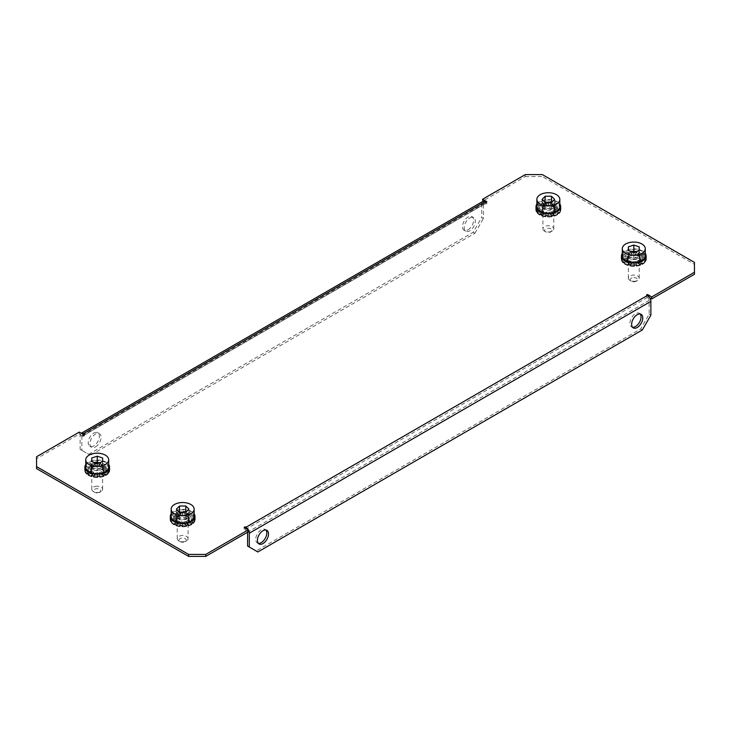 <?xml version="1.0" encoding="UTF-8"?>
<svg xmlns="http://www.w3.org/2000/svg" width="731" height="731" viewBox="0 0 731 731"><rect width="100%" height="100%" fill="white"/><g stroke="black" fill="none" stroke-linecap="round" stroke-linejoin="round"><path stroke-width="0.55" stroke-dasharray="3.65 2.74" d="M258.281 543.316A7.858 4.532 -60 0 1 257.33 542.978A7.858 4.532 -60 0 1 256.133 536.691A7.858 4.532 -60 0 1 261.259 529.765A7.858 4.532 -60 0 1 265.189 529.381A7.858 4.532 -60 0 1 265.947 530.03M95.505 446.897A7.858 4.532 120 0 0 100.631 439.971A7.858 4.532 120 0 0 99.434 433.675A7.858 4.532 120 0 0 95.505 434.068A7.858 4.532 120 0 0 90.37 440.985A7.858 4.532 120 0 0 91.576 447.281A7.858 4.532 120 0 0 95.505 446.897M93.796 433.081A7.858 4.532 -60 0 1 97.726 432.688A7.858 4.532 -60 0 1 98.923 438.984A7.858 4.532 -60 0 1 93.796 445.91A7.858 4.532 -60 0 1 89.867 446.294A7.858 4.532 -60 0 1 88.661 439.998A7.858 4.532 -60 0 1 93.796 433.081M640.182 313.974A7.858 4.532 120 0 0 639.424 313.316A7.858 4.532 120 0 0 635.495 313.709A7.858 4.532 120 0 0 630.369 320.626A7.858 4.532 120 0 0 631.566 326.921A7.858 4.532 120 0 0 632.516 327.25M469.741 218.002A7.858 4.532 -60 0 1 473.67 217.619A7.858 4.532 -60 0 1 474.867 223.914A7.858 4.532 -60 0 1 469.741 230.832A7.858 4.532 -60 0 1 465.811 231.224A7.858 4.532 -60 0 1 464.605 224.929A7.858 4.532 -60 0 1 469.741 218.002M468.032 229.845A7.858 4.532 120 0 0 473.158 222.928A7.858 4.532 120 0 0 471.961 216.632A7.858 4.532 120 0 0 468.032 217.016A7.858 4.532 120 0 0 462.897 223.942A7.858 4.532 120 0 0 464.103 230.238A7.858 4.532 120 0 0 468.032 229.845M543.645 212.337A6.643 3.838 180 0 1 541.698 209.623A6.643 3.838 180 0 1 545.801 206.078A6.643 3.838 180 0 1 553.047 206.91A6.643 3.838 180 0 1 554.993 209.623A6.643 3.838 180 0 1 550.891 213.169A6.643 3.838 180 0 1 543.645 212.337M543.645 214.302A6.643 3.838 180 0 1 541.698 211.597A6.643 3.838 180 0 1 545.801 208.052A6.643 3.838 180 0 1 553.047 208.883A6.643 3.838 180 0 1 554.993 211.597A6.643 3.838 180 0 1 550.891 215.133A6.643 3.838 180 0 1 543.645 214.302M101.911 467.365A6.643 3.838 0 0 0 94.674 466.533A6.643 3.838 0 0 0 90.571 470.079A6.643 3.838 0 0 0 92.517 472.793A6.643 3.838 0 0 0 99.754 473.624A6.643 3.838 0 0 0 103.857 470.079A6.643 3.838 0 0 0 101.911 467.365M101.911 469.339A6.643 3.838 0 0 0 94.674 468.507A6.643 3.838 0 0 0 90.571 472.052A6.643 3.838 0 0 0 92.517 474.766A6.643 3.838 0 0 0 99.754 475.598A6.643 3.838 0 0 0 103.857 472.052A6.643 3.838 0 0 0 101.911 469.339M177.953 522.117A6.643 3.838 180 0 1 176.007 519.403A6.643 3.838 180 0 1 180.109 515.867A6.643 3.838 180 0 1 187.355 516.698A6.643 3.838 180 0 1 189.302 519.403A6.643 3.838 180 0 1 185.199 522.948A6.643 3.838 180 0 1 177.953 522.117M177.953 524.09A6.643 3.838 180 0 1 176.007 521.377A6.643 3.838 180 0 1 180.109 517.831A6.643 3.838 180 0 1 187.355 518.663A6.643 3.838 180 0 1 189.302 521.377A6.643 3.838 180 0 1 185.199 524.922A6.643 3.838 180 0 1 177.953 524.09M638.483 256.234A6.643 3.838 0 0 0 631.246 255.402A6.643 3.838 0 0 0 627.143 258.948A6.643 3.838 0 0 0 629.089 261.661A6.643 3.838 0 0 0 636.326 262.493A6.643 3.838 0 0 0 640.429 258.948A6.643 3.838 0 0 0 638.483 256.234M638.483 258.207A6.643 3.838 0 0 0 631.246 257.376A6.643 3.838 0 0 0 627.143 260.921A6.643 3.838 0 0 0 629.089 263.635A6.643 3.838 0 0 0 636.326 264.467A6.643 3.838 0 0 0 640.429 260.921A6.643 3.838 0 0 0 638.483 258.207M36.55 468.598L36.55 456.756M482.862 201.409L486.828 203.702L485.969 204.196L485.119 203.702L83.544 435.548L84.394 436.041L83.544 436.535L79.268 434.068L36.55 458.73M525.278 174.599L525.278 176.573L482.551 201.235M525.278 176.573L542.365 176.573L542.365 174.599M694.45 262.402L694.45 264.375L542.365 176.573M694.45 264.375L694.45 274.244M248.449 531.739L244.172 529.271L245.031 528.778L245.881 529.271L647.456 297.426L646.606 296.932L647.456 296.439L649.722 297.745M79.268 434.068L79.268 432.094M244.172 529.271L244.172 527.298M245.031 528.778L245.031 527.791M646.606 296.932L646.606 294.959M647.456 296.439L647.456 295.452M647.456 297.426A2.412 1.398 60 0 1 649.165 300.386L649.165 314.202L640.621 328.996L256.133 550.982L247.59 546.048M649.165 300.386L247.59 532.232A2.412 1.398 -120 0 0 245.881 529.271M248.449 530.112A4.834 2.787 -120 0 0 248.138 529.591M650.873 315.189L649.165 314.202M257.842 551.969L256.133 550.982M640.621 328.996L642.33 329.983M486.828 203.702L486.828 201.729M485.969 204.196L485.969 202.222M84.394 436.041L84.394 434.068M83.544 436.535L83.544 434.561M83.544 435.548A2.412 1.398 -120 0 0 82.338 435.429A2.412 1.398 -120 0 0 81.835 436.535L483.41 204.689A2.412 1.398 60 0 1 483.913 203.583A2.412 1.398 60 0 1 485.119 203.702M81.123 433.337L81.269 433.255A4.834 2.787 -120 0 0 81.123 433.337A4.834 2.787 -120 0 0 80.127 435.548L481.702 203.702A4.834 2.787 60 0 1 482.698 201.491M483.41 204.689L483.41 218.496L481.702 217.509L473.158 232.312L88.67 454.289L80.127 449.364L80.127 435.548M481.702 203.702L481.702 217.509M80.127 449.364L81.835 450.351L81.835 436.535M81.835 450.351L88.67 454.289M473.158 232.312L474.867 233.299L90.379 455.276M474.867 233.299L483.41 218.496M640.374 264.96L636.591 262.118L636.591 261.131A6.159 3.554 0 0 0 638.364 260.346L638.364 261.332A6.159 3.554 180 0 0 638.958 260.885L638.958 259.898A6.159 3.554 0 0 0 639.817 258.701L639.817 259.688A6.159 3.554 180 0 0 639.945 259.13L646.103 258.664L646.103 257.678A12.326 7.118 0 0 0 645.811 256.389L645.811 257.376A12.326 7.118 180 0 0 644.203 255.146L644.203 254.16A12.326 7.118 0 0 0 642.841 253.136L642.841 254.123A12.326 7.118 180 0 0 639.515 252.652L637.14 255.96L637.14 254.973A6.159 3.554 0 0 0 636.144 254.671A6.159 3.554 0 0 0 635.065 254.479L635.065 255.466A6.159 3.554 180 0 0 634.106 255.393L634.106 254.406A6.159 3.554 0 0 0 631.886 254.58L631.886 255.567A6.159 3.554 180 0 0 630.981 255.777L630.981 254.79A6.159 3.554 0 0 0 629.208 255.585L629.208 256.572A6.159 3.554 180 0 0 628.614 257.01L628.614 256.024A6.159 3.554 0 0 0 627.755 257.221L627.755 258.207A6.159 3.554 180 0 0 627.637 258.765L627.637 257.778A6.159 3.554 0 0 0 627.627 257.961A6.159 3.554 0 0 0 627.929 259.057L627.929 260.044L621.761 260.519M634.28 266.057L633.466 262.502A6.159 3.554 180 0 1 632.507 262.429L632.507 261.442A6.159 3.554 0 0 1 631.429 261.25A6.159 3.554 0 0 1 630.433 260.949L630.433 261.936A6.159 3.554 180 0 1 629.665 261.588L629.665 260.601A6.159 3.554 0 0 1 628.294 259.578L628.294 260.565A6.159 3.554 180 0 1 627.929 260.044M631.429 259.277A6.159 3.554 180 0 1 627.627 255.987A6.159 3.554 180 0 1 636.144 252.698A6.159 3.554 180 0 1 639.945 255.987A6.159 3.554 180 0 1 631.429 259.277M639.515 252.652L639.515 251.665A12.326 7.118 0 0 0 638.501 251.391A12.326 7.118 0 0 0 637.441 251.172L637.441 252.149L635.065 255.466M622.309 253.401A12.326 7.118 180 0 1 638.501 249.417A12.326 7.118 180 0 1 645.263 253.401M634.106 255.393L633.293 250.852A12.326 7.118 0 0 0 631.072 251.025L631.072 252.012A12.326 7.118 180 0 0 627.198 252.935L630.981 255.777M631.072 252.012L631.886 255.567M633.293 251.839A12.326 7.118 180 0 1 637.441 252.149M642.841 254.123L637.907 256.307A6.159 3.554 180 0 0 637.14 255.96M644.203 255.146L639.278 257.33A6.159 3.554 180 0 1 639.643 257.851L645.811 257.376M628.614 257.01L622.876 255.64A12.326 7.118 180 0 1 625.425 253.721L629.208 256.572M636.591 262.118A6.159 3.554 180 0 1 635.687 262.328L636.281 264.933M632.507 262.429L630.131 265.746M630.433 261.936L628.651 264.43M629.665 261.588L624.731 263.781M628.294 260.565L624.155 262.402M627.637 258.765L621.661 259.222M621.469 258.664A12.326 7.118 180 0 1 622.017 256.837L627.755 258.207M639.817 259.688L644.989 260.93M638.364 261.332L641.352 263.58M638.958 260.885L644.696 262.255M627.198 252.935L627.198 251.948A12.326 7.118 0 0 0 625.425 252.734L625.425 253.721M622.876 255.64L622.876 254.653A12.326 7.118 0 0 0 622.017 255.85L622.017 256.837M633.466 262.502L633.466 261.515A6.159 3.554 0 0 0 635.687 261.342L635.687 262.328M639.945 259.13L639.945 258.144A6.159 3.554 0 0 0 639.945 257.961A6.159 3.554 0 0 0 639.643 256.864L639.643 257.851M639.278 257.33L639.278 256.343A6.159 3.554 0 0 0 637.907 255.32L637.907 256.307M622.876 254.653L628.614 256.024M622.017 255.85L627.755 257.221M639.817 258.701L645.555 260.072M638.958 259.898L644.696 261.269M645.811 256.389L639.643 256.864M646.103 257.678L639.945 258.144M642.841 253.136L637.907 255.32M644.203 254.16L639.278 256.343M637.441 251.172L635.065 254.479M639.515 251.665L637.14 254.973M631.072 251.025L631.886 254.58M633.293 250.852L634.106 254.406M635.687 261.342L636.5 264.905M633.466 261.515L634.28 265.07M627.929 259.057L621.761 259.532M627.637 257.778L621.469 258.253M629.665 260.601L624.731 262.795M628.294 259.578L623.369 261.762M630.433 260.949L628.057 264.266M632.507 261.442L630.131 264.759M636.591 261.131L640.374 263.973M638.364 260.346L642.147 263.187M627.198 251.948L630.981 254.79M625.425 252.734L629.208 255.585M633.795 277.579A3.628 2.092 180 0 1 637.14 278.867A3.628 2.092 180 0 1 636.354 281.152A3.628 2.092 180 0 1 633.777 281.764A3.628 2.092 180 0 1 631.228 281.152A3.628 2.092 180 0 1 630.442 278.867A3.628 2.092 180 0 1 633.795 277.579M633.768 281.325A5.437 3.143 -0 0 0 637.633 280.412A5.437 3.143 -0 0 0 639.223 278.191A5.437 3.143 -0 0 0 633.804 275.048A5.437 3.143 -0 0 0 628.349 278.191A5.437 3.143 -0 0 0 629.939 280.412A5.437 3.143 -0 0 0 633.768 281.325M645.263 255.987A11.477 6.625 -0 0 0 633.823 249.362A11.477 6.625 -0 0 0 622.309 255.987M633.768 259.13A5.437 3.143 -0 0 0 639.223 255.987A5.437 3.143 -0 0 0 633.804 252.853A5.437 3.143 -0 0 0 628.349 255.987A5.437 3.143 -0 0 0 633.768 259.13M631.794 251.647L628.358 252.78L628.34 256.407L633.768 258.235L633.768 252.314M628.34 256.407L628.358 252.78M633.768 258.235L639.214 256.435L639.232 252.807L635.778 251.647M639.232 252.807L639.232 246.886M639.214 256.435L639.214 250.514M194.967 519.12A12.326 7.118 180 0 0 194.428 517.292L188.68 518.663L188.68 517.676A6.159 3.554 0 0 0 188.351 517.064A6.159 3.554 0 0 0 187.83 516.488L187.83 517.475A6.159 3.554 180 0 0 187.237 517.027L187.237 516.04A6.159 3.554 0 0 0 185.455 515.254L185.455 516.241A6.159 3.554 180 0 0 184.559 516.022L184.559 515.035A6.159 3.554 0 0 0 182.339 514.871L182.339 515.858A6.159 3.554 180 0 0 181.37 515.931L181.37 514.944A6.159 3.554 0 0 0 179.305 515.437L179.305 516.424A6.159 3.554 180 0 0 178.528 516.762L178.528 515.775A6.159 3.554 0 0 0 177.167 516.799L177.167 517.786L172.242 515.602A12.326 7.118 180 0 0 170.634 517.84L170.634 516.854A12.326 7.118 0 0 0 170.341 518.133L170.341 519.12A12.326 7.118 180 0 0 170.332 519.403M175.084 524.036L178.072 521.788A6.159 3.554 180 0 1 177.487 521.34L177.487 520.353A6.159 3.554 0 0 1 176.957 519.778A6.159 3.554 0 0 1 176.628 519.165L176.628 520.143A6.159 3.554 180 0 1 176.5 519.586L176.5 518.608A6.159 3.554 0 0 1 176.491 518.416A6.159 3.554 0 0 1 176.792 517.32L176.792 518.306A6.159 3.554 180 0 1 177.167 517.786M176.957 517.804A6.159 3.554 180 0 1 176.491 516.452A6.159 3.554 180 0 1 181.452 512.961A6.159 3.554 180 0 1 188.351 515.09A6.159 3.554 180 0 1 188.817 516.452A6.159 3.554 180 0 1 183.856 519.933A6.159 3.554 180 0 1 176.957 517.804M194.428 517.292L194.428 516.305A12.326 7.118 0 0 0 194.044 515.702A12.326 7.118 0 0 0 193.569 515.117L193.569 516.104L187.83 517.475M171.173 513.856A12.326 7.118 180 0 1 182.531 509.333A12.326 7.118 180 0 1 194.044 513.729A12.326 7.118 180 0 1 194.135 513.856M187.237 517.027L191.019 514.176L191.019 513.199A12.326 7.118 0 0 0 189.247 512.404L189.247 513.39A12.326 7.118 180 0 0 185.372 512.468L184.559 516.022M189.247 513.39L185.455 516.241M191.019 514.176A12.326 7.118 180 0 1 193.569 516.104M194.784 519.677L188.808 519.22A6.159 3.554 180 0 0 188.68 518.663M194.674 520.975L188.516 520.509A6.159 3.554 180 0 1 188.141 521.029L192.28 522.866M181.37 515.931L178.994 512.614A12.326 7.118 180 0 1 183.152 512.294L182.339 515.858M178.072 521.788L178.072 520.801A6.159 3.554 0 0 0 179.853 521.587L179.853 522.574A6.159 3.554 180 0 0 180.749 522.793L180.155 525.388M179.853 522.574L176.07 525.425M177.487 521.34L171.739 522.711M176.628 520.143L171.447 521.386M176.5 519.586L170.341 519.12M176.792 518.306L170.634 517.84M178.528 516.762L173.603 514.578A12.326 7.118 180 0 1 176.929 513.107L179.305 516.424M191.705 524.237L186.78 522.053A6.159 3.554 180 0 1 186.003 522.391L187.794 524.885M186.314 526.201L183.938 522.884A6.159 3.554 180 0 1 182.969 522.957L182.156 526.521M185.372 512.468L185.372 511.481A12.326 7.118 0 0 0 183.152 511.307L183.152 512.294M178.994 512.614L178.994 511.627A12.326 7.118 0 0 0 176.929 512.12L176.929 513.107M173.603 514.578L173.603 513.591A12.326 7.118 0 0 0 172.242 514.615L172.242 515.602M180.749 522.793L180.749 521.806A6.159 3.554 0 0 0 182.969 521.971L182.969 522.957M183.938 522.884L183.938 521.897A6.159 3.554 0 0 0 186.003 521.404L186.003 522.391M186.78 522.053L186.78 521.066A6.159 3.554 0 0 0 188.141 520.043L188.141 521.029M188.516 520.509L188.516 519.522A6.159 3.554 0 0 0 188.817 518.416A6.159 3.554 0 0 0 188.808 518.233L188.808 519.22M178.994 511.627L181.37 514.944M176.929 512.12L179.305 515.437M186.003 521.404L188.379 524.721M183.938 521.897L186.314 525.214M193.075 522.226L188.141 520.043M191.705 523.25L186.78 521.066M194.967 518.708L188.808 518.233M194.674 519.988L188.516 519.522M193.569 515.117L187.83 516.488M194.428 516.305L188.68 517.676M189.247 512.404L185.455 515.254M191.019 513.199L187.237 516.04M179.853 521.587L176.07 524.438M178.072 520.801L174.289 523.643M177.167 516.799L172.242 514.615M178.528 515.775L173.603 513.591M176.5 518.608L170.341 518.133M176.792 517.32L170.634 516.854M176.628 519.165L170.89 520.536M177.487 520.353L171.739 521.724M180.749 521.806L179.936 525.361M182.969 521.971L182.156 525.534M185.372 511.481L184.559 515.035M183.152 511.307L182.339 514.871M179.031 540.136A3.628 2.092 180 0 1 182.64 538.034A3.628 2.092 180 0 1 186.277 540.118A3.628 2.092 180 0 1 185.217 541.607A3.628 2.092 180 0 1 180.091 541.607A3.628 2.092 180 0 1 179.031 540.136M188.095 538.637A5.437 3.143 -0 0 0 182.649 535.503A5.437 3.143 -0 0 0 177.222 538.646A5.437 3.143 -0 0 0 177.222 538.656A5.437 3.143 -0 0 0 178.812 540.867A5.437 3.143 -0 0 0 186.496 540.867A5.437 3.143 -0 0 0 188.095 538.646A5.437 3.143 -0 0 0 188.095 538.637L188.095 516.452A5.437 3.143 -0 0 0 182.649 513.308A5.437 3.143 -0 0 0 177.222 516.452A5.437 3.143 -0 0 0 177.222 516.461A5.437 3.143 -0 0 0 182.668 519.586A5.437 3.143 -0 0 0 188.095 516.452A5.437 3.143 -0 0 0 188.095 516.433M194.135 516.424A11.477 6.625 -0 0 0 182.659 509.818A11.477 6.625 -0 0 0 171.173 516.424M179.333 512.093L176.372 515.081L179.534 518.215L185.811 518.197L188.936 515.053L188.936 509.132M185.811 518.197L185.811 512.276M179.534 518.215L179.534 512.294M176.372 515.081L176.372 509.16M188.936 515.053L185.976 512.12M537.139 211.597L542.32 210.364L542.32 209.377A6.159 3.554 0 0 0 542.649 209.989A6.159 3.554 0 0 0 543.17 210.565L543.17 211.551A6.159 3.554 180 0 0 543.763 211.999L543.763 211.012A6.159 3.554 0 0 0 545.545 211.798L545.545 212.785A6.159 3.554 180 0 0 546.441 213.004L546.441 212.017A6.159 3.554 0 0 0 548.661 212.182L548.661 213.169A6.159 3.554 180 0 0 549.63 213.096L549.63 212.109A6.159 3.554 0 0 0 551.695 211.615L551.695 212.602A6.159 3.554 180 0 0 552.472 212.264L552.472 211.277A6.159 3.554 0 0 0 553.833 210.254L553.833 211.241L557.972 213.077M554.372 208.883L560.11 207.503L560.11 206.517A12.326 7.118 0 0 0 559.736 205.914A12.326 7.118 0 0 0 559.261 205.329L559.261 206.316A12.326 7.118 180 0 0 556.711 204.397L552.928 207.238A6.159 3.554 180 0 1 553.513 207.686L553.513 206.699A6.159 3.554 0 0 1 554.043 207.275A6.159 3.554 0 0 1 554.372 207.896L554.372 208.883A6.159 3.554 180 0 1 554.5 209.441L554.5 208.454A6.159 3.554 0 0 1 554.509 208.637A6.159 3.554 0 0 1 554.208 209.733L554.208 210.72A6.159 3.554 180 0 1 553.833 211.241M554.043 205.301A6.159 3.554 180 0 1 554.509 206.663A6.159 3.554 180 0 1 549.548 210.153A6.159 3.554 180 0 1 542.649 208.024A6.159 3.554 180 0 1 542.183 206.663A6.159 3.554 180 0 1 547.144 203.172A6.159 3.554 180 0 1 554.043 205.301M536.865 204.068A12.326 7.118 180 0 1 548.223 199.545A12.326 7.118 180 0 1 559.736 203.94A12.326 7.118 180 0 1 559.827 204.068M556.711 204.397L556.711 203.41A12.326 7.118 0 0 0 554.93 202.615L554.93 203.602A12.326 7.118 180 0 0 551.064 202.679L551.064 201.692A12.326 7.118 0 0 0 548.844 201.528L548.844 202.505A12.326 7.118 180 0 0 544.686 202.825L544.686 201.838A12.326 7.118 0 0 0 542.621 202.332L542.621 203.319A12.326 7.118 180 0 0 539.295 204.79L539.295 203.803A12.326 7.118 0 0 0 537.925 204.826L537.925 205.813L542.859 207.997A6.159 3.554 180 0 0 542.484 208.518L542.484 207.531A6.159 3.554 0 0 0 542.183 208.637A6.159 3.554 0 0 0 542.192 208.819L542.192 209.806L536.033 209.331L536.033 208.344L542.192 208.819M536.033 208.344A12.326 7.118 0 0 1 536.326 207.065L536.326 208.052A12.326 7.118 180 0 1 537.925 205.813M545.847 215.599L546.441 213.004M541.753 215.636L545.545 212.785M540.776 214.247L543.763 211.999M537.431 212.922L543.17 211.551M542.32 210.364A6.159 3.554 180 0 1 542.192 209.806M536.326 208.052L542.484 208.518M547.848 216.732L548.661 213.169M552.006 216.413L549.63 213.096M552.928 207.238L552.928 206.252A6.159 3.554 0 0 0 551.147 205.466L551.147 206.453A6.159 3.554 180 0 0 550.251 206.233L551.064 202.679M551.147 206.453L554.93 203.602M553.513 207.686L559.261 206.316M560.11 207.503A12.326 7.118 180 0 1 560.659 209.331M554.5 209.441L560.476 209.888M554.208 210.72L560.366 211.186M552.472 212.264L557.397 214.448M553.486 215.097L551.695 212.602M539.295 204.79L544.22 206.974A6.159 3.554 180 0 1 544.997 206.635L542.621 203.319M544.686 202.825L547.062 206.142A6.159 3.554 180 0 1 548.031 206.069L548.844 202.505M550.251 206.233L550.251 205.247A6.159 3.554 0 0 0 548.031 205.082L548.031 206.069M547.062 206.142L547.062 205.155A6.159 3.554 0 0 0 544.997 205.649L544.997 206.635M544.22 206.974L544.22 205.987A6.159 3.554 0 0 0 542.859 207.019L542.859 207.997M552.006 215.426L549.63 212.109M554.071 214.932L551.695 211.615M544.997 205.649L542.621 202.332M547.062 205.155L544.686 201.838M537.925 204.826L542.859 207.019M539.295 203.803L544.22 205.987M536.326 207.065L542.484 207.531M537.431 211.935L543.17 210.565M536.572 210.747L542.32 209.377M541.753 214.649L545.545 211.798M539.981 213.863L543.763 211.012M551.147 205.466L554.93 202.615M552.928 206.252L556.711 203.41M553.833 210.254L558.758 212.438M552.472 211.277L557.397 213.461M554.5 208.454L560.659 208.92M554.208 209.733L560.366 210.199M554.372 207.896L560.11 206.517M553.513 206.699L559.261 205.329M550.251 205.247L551.064 201.692M548.031 205.082L548.844 201.528M545.628 215.572L546.441 212.017M547.848 215.746L548.661 212.182M551.969 230.329A3.628 2.092 180 0 1 550.909 231.818A3.628 2.092 180 0 1 545.783 231.818A3.628 2.092 180 0 1 544.723 230.347A3.628 2.092 180 0 1 548.332 228.246A3.628 2.092 180 0 1 551.969 230.329M542.905 228.867A5.437 3.143 0 0 0 544.504 231.078A5.437 3.143 0 0 0 552.188 231.078A5.437 3.143 0 0 0 553.778 228.858A5.437 3.143 0 0 0 553.778 228.849A5.437 3.143 0 0 0 548.332 225.715A5.437 3.143 0 0 0 542.905 228.858A5.437 3.143 0 0 0 542.905 228.867L542.905 206.663A5.437 3.143 0 0 0 542.905 206.672A5.437 3.143 0 0 0 548.351 209.797A5.437 3.143 0 0 0 553.778 206.663A5.437 3.143 0 0 0 553.778 206.645A5.437 3.143 0 0 0 548.332 203.52A5.437 3.143 0 0 0 542.905 206.663M559.827 206.635A11.477 6.625 0 0 0 548.341 200.029A11.477 6.625 0 0 0 536.865 206.635M545.024 202.304L542.064 205.292L542.064 199.371M542.064 205.292L545.225 208.426L551.503 208.408L554.628 205.265L551.667 202.332M554.628 205.265L554.628 199.344M551.503 208.408L551.503 202.496M545.225 208.426L545.225 202.505M92.069 475.561L93.86 472.08A6.159 3.554 0 0 0 94.856 472.381A6.159 3.554 0 0 0 95.935 472.573L95.935 473.56A6.159 3.554 180 0 0 96.894 473.633L96.894 472.646A6.159 3.554 0 0 0 99.114 472.473L99.114 473.46A6.159 3.554 180 0 0 100.019 473.249L100.019 472.263A6.159 3.554 0 0 0 101.792 471.477L101.792 472.464A6.159 3.554 180 0 0 102.386 472.016L102.386 471.029A6.159 3.554 0 0 0 103.245 469.832L103.245 470.819A6.159 3.554 180 0 0 103.363 470.261L103.363 469.275A6.159 3.554 0 0 0 103.373 469.092A6.159 3.554 0 0 0 103.071 467.995L103.071 468.982L109.239 468.507A12.326 7.118 180 0 0 107.631 466.277L107.631 465.291A12.326 7.118 0 0 0 106.269 464.258L106.269 465.245A12.326 7.118 180 0 0 102.943 463.774L102.943 462.787A12.326 7.118 0 0 0 101.929 462.513A12.326 7.118 0 0 0 100.869 462.294L100.869 463.28A12.326 7.118 180 0 0 96.72 462.97L96.72 461.983A12.326 7.118 0 0 0 94.5 462.147L94.5 463.134A12.326 7.118 180 0 0 90.626 464.066L90.626 463.079A12.326 7.118 0 0 0 88.853 463.865L88.853 464.852A12.326 7.118 180 0 0 86.304 466.771L86.304 465.784A12.326 7.118 0 0 0 85.445 466.981L85.445 467.968A12.326 7.118 180 0 0 84.897 469.795M96.72 462.97L97.534 466.524A6.159 3.554 180 0 1 98.493 466.597L98.493 465.61A6.159 3.554 0 0 1 99.571 465.802A6.159 3.554 0 0 1 100.567 466.104L100.567 467.091A6.159 3.554 180 0 1 101.335 467.438L101.335 466.451A6.159 3.554 0 0 1 102.706 467.474L102.706 468.461A6.159 3.554 180 0 1 103.071 468.982M99.571 463.829A6.159 3.554 180 0 1 103.373 467.118A6.159 3.554 180 0 1 94.856 470.408A6.159 3.554 180 0 1 91.055 467.118A6.159 3.554 180 0 1 99.571 463.829M85.737 464.523A12.326 7.118 180 0 1 101.929 460.539A12.326 7.118 180 0 1 108.691 464.523M103.802 476.091L100.019 473.249M99.708 476.064L99.114 473.46M97.707 477.188L96.894 473.633M93.559 476.877L95.935 473.56M88.159 474.903L93.093 472.719A6.159 3.554 180 0 0 93.86 473.067M87.583 473.533L91.722 471.696A6.159 3.554 180 0 1 91.357 471.175L85.189 471.65M104.78 474.711L101.792 472.464M108.124 473.386L102.386 472.016M97.534 466.524L97.534 465.537A6.159 3.554 0 0 0 95.313 465.711L95.313 466.698A6.159 3.554 180 0 0 94.409 466.908L90.626 464.066M95.313 466.698L94.5 463.134M98.493 466.597L100.869 463.28M100.567 467.091L102.943 463.774M101.335 467.438L106.269 465.245M102.706 468.461L107.631 466.277M103.363 470.261L109.531 469.795L109.531 468.809A12.326 7.118 0 0 0 109.239 467.52L109.239 468.507M108.416 472.052L103.245 470.819M85.079 470.353L91.055 469.896A6.159 3.554 180 0 1 91.183 469.339L85.445 467.968M86.304 466.771L92.042 468.142A6.159 3.554 180 0 1 92.636 467.694L88.853 464.852M94.409 466.908L94.409 465.921A6.159 3.554 0 0 0 92.636 466.707L92.636 467.694M92.042 468.142L92.042 467.155A6.159 3.554 0 0 0 91.183 468.352L91.183 469.339M91.055 469.896L91.055 468.909A6.159 3.554 0 0 0 91.055 469.092A6.159 3.554 0 0 0 91.357 470.188L91.357 471.175M91.722 471.696L91.722 470.709A6.159 3.554 0 0 0 93.093 471.733L93.093 472.719M108.124 472.4L102.386 471.029M108.983 471.203L103.245 469.832M91.183 468.352L85.445 466.981M92.042 467.155L86.304 465.784M85.189 470.663L91.357 470.188M84.897 469.375L91.055 468.909M88.159 473.916L93.093 471.733M86.797 472.893L91.722 470.709M93.559 475.89L95.935 472.573M91.485 475.397L93.86 472.08M99.928 476.036L99.114 472.473M97.707 476.201L96.894 472.646M95.313 465.711L94.5 462.147M97.534 465.537L96.72 461.983M103.071 467.995L109.239 467.52M103.363 469.275L109.531 468.809M101.335 466.451L106.269 464.258M102.706 467.474L107.631 465.291M100.567 466.104L102.943 462.787M98.493 465.61L100.869 462.294M94.409 465.921L90.626 463.079M92.636 466.707L88.853 463.865M103.802 475.104L100.019 472.263M105.575 474.318L101.792 471.477M97.205 492.886A3.628 2.092 180 0 1 94.646 492.274A3.628 2.092 180 0 1 93.87 489.989A3.628 2.092 180 0 1 97.223 488.701A3.628 2.092 180 0 1 100.567 489.998A3.628 2.092 180 0 1 99.772 492.274A3.628 2.092 180 0 1 97.205 492.886M97.232 486.179A5.437 3.143 0 0 0 91.777 489.313A5.437 3.143 0 0 0 93.367 491.534A5.437 3.143 0 0 0 97.196 492.456A5.437 3.143 0 0 0 101.061 491.534A5.437 3.143 0 0 0 102.651 489.313A5.437 3.143 0 0 0 97.232 486.179M108.691 467.118A11.477 6.625 0 0 0 97.25 460.493A11.477 6.625 0 0 0 85.737 467.118M97.232 463.975A5.437 3.143 0 0 0 91.777 467.118A5.437 3.143 0 0 0 97.196 470.261A5.437 3.143 0 0 0 102.651 467.118A5.437 3.143 0 0 0 97.232 463.975M95.222 462.778L91.786 463.911L91.768 467.538L97.196 469.366L102.642 467.557L102.66 463.938L99.206 462.778M102.66 463.938L102.66 458.017M102.642 467.557L102.642 461.645M97.196 469.366L97.196 463.445M91.768 467.538L91.786 463.911M265.189 529.381L266.897 530.368M97.726 432.688L99.434 433.675M639.424 313.316L641.133 314.303M471.961 216.632L473.67 217.619M541.698 211.597L541.698 209.623M90.571 472.052L90.571 470.079M176.007 521.377L176.007 519.403M627.143 260.921L627.143 258.948M640.429 260.921L640.429 258.948M189.302 521.377L189.302 519.403M82.338 435.429L483.913 203.583M103.857 472.052L103.857 470.079M554.993 211.597L554.993 209.623M464.103 230.238L465.811 231.224M631.566 326.921L633.274 327.908M89.867 446.294L91.576 447.281M257.33 542.978L259.039 543.965M627.627 257.961L627.627 255.987M639.945 257.961L639.945 255.987M636.354 281.152L637.633 280.412M639.223 278.191L639.223 255.987M628.349 278.191L628.349 255.987M631.228 281.152L629.939 280.412M176.491 518.416L176.491 516.452M188.817 518.416L188.817 516.452M177.222 538.646L177.222 516.452M185.217 541.607L186.496 540.867M180.091 541.607L178.812 540.867M554.509 208.637L554.509 206.663M542.183 208.637L542.183 206.663M550.909 231.818L552.188 231.078M545.783 231.818L544.504 231.078M553.778 228.858L553.778 206.663M103.373 469.092L103.373 467.118M91.055 469.092L91.055 467.118M94.646 492.274L93.367 491.534M91.777 489.313L91.777 467.118M102.651 489.313L102.651 467.118M99.772 492.274L101.061 491.534"/><path stroke-width="1.1" d="M262.968 530.752A7.858 4.532 -60 0 1 266.897 530.368A7.858 4.532 -60 0 1 268.103 536.655A7.858 4.532 -60 0 1 262.968 543.581A7.858 4.532 -60 0 1 259.039 543.965A7.858 4.532 -60 0 1 257.842 537.678A7.858 4.532 -60 0 1 262.968 530.752M265.947 530.03A7.858 4.532 -60 0 1 266.13 536.453A7.858 4.532 -60 0 1 261.259 542.594A7.858 4.532 -60 0 1 258.281 543.316M637.204 327.515A7.858 4.532 120 0 0 642.339 320.598A7.858 4.532 120 0 0 641.133 314.303A7.858 4.532 120 0 0 637.204 314.695A7.858 4.532 120 0 0 632.077 321.613A7.858 4.532 120 0 0 633.274 327.908A7.858 4.532 120 0 0 637.204 327.515M632.516 327.25A7.858 4.532 120 0 0 635.495 326.529A7.858 4.532 120 0 0 640.365 320.397A7.858 4.532 120 0 0 640.182 313.974M36.55 466.625L36.55 468.598L188.635 556.401L188.635 554.427L205.722 554.427L248.449 529.765L244.172 527.298L245.031 526.804L245.881 527.298L647.456 295.452L646.606 294.959L647.456 294.465L651.732 296.932L694.45 272.27L694.45 262.402L542.365 174.599L525.278 174.599L482.551 199.261L486.828 201.729L485.969 202.222L485.119 201.729L83.544 433.574L84.394 434.068L83.544 434.561L79.268 432.094L36.55 456.756L36.55 466.625L188.635 554.427M482.551 199.261L482.862 201.409M649.722 297.745L651.732 298.906L694.45 274.244L694.45 272.27M205.722 554.427L205.722 556.401L248.449 531.739L248.449 529.765M205.722 556.401L188.635 556.401M651.732 298.906L651.732 296.932M245.031 527.791L245.031 526.804M247.59 532.232L247.59 546.048L257.842 551.969L642.33 329.983L650.873 315.189L650.873 301.373A4.834 2.787 60 0 0 647.456 295.452L647.456 294.465M249.298 547.035L249.298 533.219A4.834 2.787 -120 0 0 248.449 530.112M248.138 529.591A4.834 2.787 -120 0 0 245.881 527.298M83.544 433.574A4.834 2.787 -120 0 0 81.278 433.255L482.698 201.491A4.834 2.787 60 0 1 485.119 201.729M645.263 253.401A12.326 7.118 180 0 1 646.113 255.987A12.326 7.118 180 0 1 629.071 262.566A12.326 7.118 180 0 1 621.46 255.987A12.326 7.118 180 0 1 622.309 253.401M628.651 264.43L628.057 265.252L628.057 264.266A12.326 7.118 0 0 0 629.071 264.54A12.326 7.118 0 0 0 630.131 264.759L630.131 265.746A12.326 7.118 180 0 0 634.28 266.057L634.28 265.07A12.326 7.118 0 0 0 636.5 264.905L636.5 265.892A12.326 7.118 180 0 0 640.374 264.96L640.374 263.973A12.326 7.118 0 0 0 642.147 263.187L642.147 264.174A12.326 7.118 180 0 0 644.696 262.255L644.696 261.269A12.326 7.118 0 0 0 645.555 260.072L645.555 261.058A12.326 7.118 180 0 0 646.113 258.948L646.113 255.987M636.281 264.933L636.5 265.892M628.057 265.252A12.326 7.118 180 0 1 624.731 263.781L624.731 262.795A12.326 7.118 0 0 1 623.369 261.762L623.369 262.749A12.326 7.118 180 0 1 621.761 260.519L621.761 259.532A12.326 7.118 0 0 1 621.469 258.253L621.469 259.24A12.326 7.118 180 0 1 621.46 258.948A12.326 7.118 180 0 1 621.469 258.664M624.155 262.402L623.369 262.749M644.989 260.93L645.555 261.058M641.352 263.58L642.147 264.174M622.309 248.686L622.309 255.987A11.477 6.625 -0 0 0 633.75 262.621A11.477 6.625 -0 0 0 645.263 255.987L645.263 248.686A11.477 6.625 -0 0 0 633.823 242.062A11.477 6.625 -0 0 0 622.309 248.686A11.477 6.625 -0 0 0 633.75 255.32A11.477 6.625 -0 0 0 645.263 248.686M628.34 250.486L633.768 252.314L639.214 250.514L639.232 246.886L633.804 245.068L628.358 246.868L628.34 250.486L628.358 246.868M635.778 251.647L633.804 250.98L631.794 251.647M633.804 250.98L633.804 245.068M194.135 513.856A12.326 7.118 180 0 1 194.976 516.452A12.326 7.118 180 0 1 185.053 523.423A12.326 7.118 180 0 1 171.264 519.165A12.326 7.118 180 0 1 170.332 516.452A12.326 7.118 180 0 1 171.173 513.856M171.447 521.386L170.89 521.523L170.89 520.536A12.326 7.118 0 0 0 171.264 521.139A12.326 7.118 0 0 0 171.739 521.724L171.739 522.711A12.326 7.118 180 0 0 174.289 524.63L174.289 523.643A12.326 7.118 0 0 0 176.07 524.438L176.07 525.425A12.326 7.118 180 0 0 179.936 526.347L179.936 525.361A12.326 7.118 0 0 0 182.156 525.534L182.156 526.521A12.326 7.118 180 0 0 186.314 526.201L186.314 525.214A12.326 7.118 0 0 0 188.379 524.721L188.379 525.708A12.326 7.118 180 0 0 191.705 524.237L191.705 523.25A12.326 7.118 0 0 0 193.075 522.226L193.075 523.213L192.28 522.866M194.967 519.12A12.326 7.118 180 0 1 194.976 519.403A12.326 7.118 180 0 1 194.967 519.695L194.967 518.708A12.326 7.118 0 0 1 194.674 519.988L194.674 520.975A12.326 7.118 180 0 1 193.075 523.213M180.155 525.388L179.936 526.347M175.084 524.036L174.289 524.63M170.89 521.523A12.326 7.118 180 0 1 170.332 519.403L170.332 516.452M187.794 524.885L188.379 525.708M171.173 516.424A11.477 6.625 -0 0 0 171.173 516.452A11.477 6.625 -0 0 0 171.173 516.47A11.477 6.625 -0 0 0 182.677 523.076A11.477 6.625 -0 0 0 194.135 516.452A11.477 6.625 -0 0 0 194.135 516.424M194.135 509.123A11.477 6.625 -0 0 0 182.631 502.517A11.477 6.625 -0 0 0 171.173 509.151A11.477 6.625 -0 0 0 171.173 509.169A11.477 6.625 -0 0 0 182.677 515.775A11.477 6.625 -0 0 0 194.135 509.151A11.477 6.625 -0 0 0 194.135 509.123L194.135 516.452M185.811 512.276L188.936 509.132L185.775 505.998L179.497 506.016L176.372 509.16L179.534 512.294L185.811 512.276M185.976 512.12L179.333 512.093M179.497 511.938L179.497 506.016M185.775 511.919L185.775 505.998M559.827 204.068A12.326 7.118 180 0 1 560.668 206.663A12.326 7.118 180 0 1 550.745 213.635A12.326 7.118 180 0 1 536.956 209.377A12.326 7.118 180 0 1 536.024 206.663L536.024 209.623A12.326 7.118 180 0 0 536.572 211.734L536.572 210.747A12.326 7.118 0 0 0 536.956 211.35A12.326 7.118 0 0 0 537.431 211.935L537.431 212.922A12.326 7.118 180 0 0 539.981 214.85L540.776 214.247M536.024 206.663A12.326 7.118 180 0 1 536.865 204.068M539.981 214.85L539.981 213.863A12.326 7.118 0 0 0 541.753 214.649L541.753 215.636A12.326 7.118 180 0 0 545.628 216.559L545.847 215.599M536.572 211.734L537.139 211.597M560.659 209.331A12.326 7.118 180 0 1 560.668 209.623A12.326 7.118 180 0 1 560.659 209.907L560.659 208.92A12.326 7.118 0 0 1 560.366 210.199L560.366 211.186A12.326 7.118 180 0 1 558.758 213.425L558.758 212.438A12.326 7.118 0 0 1 557.397 213.461L557.397 214.448A12.326 7.118 180 0 1 554.071 215.919L554.071 214.932A12.326 7.118 0 0 1 552.006 215.426L552.006 216.413A12.326 7.118 180 0 1 547.848 216.732L547.848 215.746A12.326 7.118 0 0 1 545.628 215.572L545.628 216.559M557.972 213.077L558.758 213.425M554.071 215.919L553.486 215.097M536.865 199.362A11.477 6.625 0 0 0 536.865 199.38L536.865 206.663A11.477 6.625 0 0 0 536.865 206.663A11.477 6.625 0 0 0 536.865 206.681A11.477 6.625 0 0 0 548.369 213.288A11.477 6.625 0 0 0 559.827 206.663A11.477 6.625 0 0 0 559.827 206.635L559.827 199.362A11.477 6.625 0 0 0 559.827 199.335A11.477 6.625 0 0 0 548.323 192.728A11.477 6.625 0 0 0 536.865 199.362A11.477 6.625 0 0 0 548.369 205.987A11.477 6.625 0 0 0 559.827 199.362M545.189 196.228L542.064 199.371L545.225 202.505L551.503 202.496L554.628 199.344L551.466 196.21L545.189 196.228L545.024 202.304M551.667 202.332L545.189 202.149M551.466 202.131L551.466 196.21M84.897 469.795A12.326 7.118 180 0 0 84.887 470.079A12.326 7.118 180 0 0 84.897 470.362L84.897 469.375A12.326 7.118 0 0 0 85.189 470.663L85.189 471.65A12.326 7.118 180 0 0 86.797 473.88L86.797 472.893A12.326 7.118 0 0 0 88.159 473.916L88.159 474.903A12.326 7.118 180 0 0 91.485 476.374L91.485 475.397A12.326 7.118 0 0 0 92.499 475.671A12.326 7.118 0 0 0 93.559 475.89L93.559 476.877A12.326 7.118 180 0 0 97.707 477.188L97.707 476.201A12.326 7.118 0 0 0 99.928 476.036L99.928 477.023L99.708 476.064M108.691 464.523A12.326 7.118 180 0 1 109.54 467.118A12.326 7.118 180 0 1 92.499 473.697A12.326 7.118 180 0 1 84.887 467.118A12.326 7.118 180 0 1 85.737 464.523M109.531 469.795A12.326 7.118 180 0 1 109.54 470.079A12.326 7.118 180 0 1 108.983 472.189L108.983 471.203A12.326 7.118 0 0 1 108.124 472.4L108.124 473.386A12.326 7.118 180 0 1 105.575 475.305L105.575 474.318A12.326 7.118 0 0 1 103.802 475.104L103.802 476.091A12.326 7.118 180 0 1 99.928 477.023M91.485 476.374L92.069 475.561M86.797 473.88L87.583 473.533M105.575 475.305L104.78 474.711M108.983 472.189L108.416 472.052M85.737 459.817L85.737 467.118A11.477 6.625 0 0 0 97.177 473.743A11.477 6.625 0 0 0 108.691 467.118L108.691 459.817A11.477 6.625 0 0 0 97.25 453.193A11.477 6.625 0 0 0 85.737 459.817A11.477 6.625 0 0 0 97.177 466.442A11.477 6.625 0 0 0 108.691 459.817M102.66 458.017L97.232 456.19L91.786 457.99L91.768 461.617L97.196 463.445L102.642 461.645L102.66 458.017M99.206 462.778L97.232 462.111L97.232 456.19M91.786 461.626L91.786 457.99M97.232 462.111L95.222 462.778M650.873 301.373L249.298 533.219M621.46 258.948L621.46 255.987M194.976 519.403L194.976 516.452M171.173 516.452L171.173 509.151M560.668 209.623L560.668 206.663M84.887 470.079L84.887 467.118M109.54 470.079L109.54 467.118"/></g></svg>
